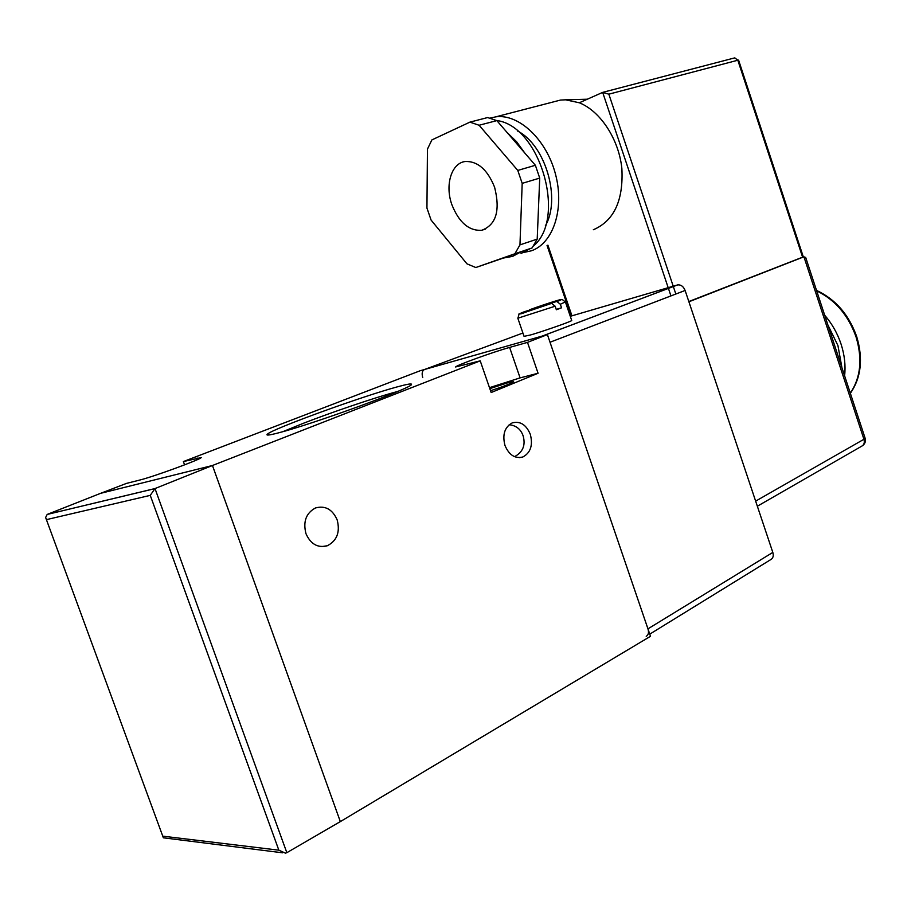 <?xml version="1.0" encoding="UTF-8"?>
<svg xmlns="http://www.w3.org/2000/svg" width="911" height="911" viewBox="0 0 911 911"><rect width="100%" height="100%" fill="white"/><g stroke="black" fill="none" stroke-linecap="round" stroke-linejoin="round"><path stroke-width="1.37" d="M397.469 391.536L395.237 392.14C374.455 397.743 332.151 412.102 303.204 423.353L282.82 431.689M278.493 432.862C269.2 435.287 265.522 435.686 267.47 434.08C273.494 428.455 361.963 396.387 397.025 386.936C407.445 384.078 412.239 383.28 411.43 384.556C411.852 388.006 312.359 424.287 278.493 432.862M305.982 533.721C310.697 544.186 317.814 548.194 327.345 545.746C337.002 540.69 340.281 532.07 337.172 519.896C332.435 509.295 325.204 505.309 315.479 507.962C306.062 513.064 302.896 521.65 305.982 533.721M514.544 456.673C522.903 452.141 525.761 445.194 523.119 435.822C520.796 429.195 516.15 425.494 509.181 424.708M504.99 445.513C509.112 455.101 515.091 458.916 522.914 456.958C530.635 452.721 533.094 445.172 530.304 434.296C526.171 424.628 520.135 420.825 512.187 422.909C504.614 427.168 502.212 434.706 504.99 445.513M490.539 390.728C502.997 386.685 510.672 383.702 513.576 381.755L509.488 382.221L489.822 388.655M547.409 334.599L420.335 370.686L183.384 461.57L201.24 457.584C200.044 459.668 153.025 476.874 139.782 480.04L126.481 483.399L100.609 493.329L212.457 465.498L340.327 821.608L650.5 636.288L547.409 334.599L527.492 342.377L509.625 347.421C493.25 351.953 456.775 365.129 455.568 366.974L480.222 360.847L212.457 465.498L100.609 493.329L47.19 514.43L45.618 517.482L163.365 837.813L282.638 852.81M480.222 360.847L491.166 392.527L538.071 373.259L527.492 342.377M184.58 464.861L183.384 461.57M489.48 387.665L520.09 377.883L538.071 373.259M517.881 318.36L524.041 336.341L530.1 335.066C533.869 334.303 570.491 322.027 571.721 320.524L571.664 320.365M551.485 303.409L525.271 312.279C518.701 314.238 518.416 314.044 524.429 311.687L551.599 303.374L555.152 306.21L556.359 309.763L561.552 307.804L560.345 304.263L556.837 301.427L529.598 309.763C547.204 303.317 570.65 296.098 556.678 301.461M561.552 307.804L556.234 309.398M824.694 315.229C832.005 323.678 837.46 333.312 841.058 344.096C844.554 354.914 845.738 365.482 844.611 375.799M827.883 324.942L837.938 345.576L841.901 367.554M451.89 204.724C458.95 222.398 468.846 230.939 481.577 230.324C496.119 224.994 500.469 210.646 494.605 187.267C487.59 169.765 477.865 161.167 465.419 161.486C451.412 162.875 444.739 185.138 451.89 204.724M475.781 267.527L503.316 258.064L512.654 256.367L521.149 251.789L532.081 247.94L514.886 253.759L519.965 244.877L522.185 183.362L517.778 170.425L479.106 125.251L469.882 122.142L431.894 139.907L427.453 149.108L426.94 208.061L431.097 220.086L466.944 263.826L475.781 267.527L514.886 253.759M521.046 253.509L530.43 248.521M533.026 246.323C567.086 219.323 540.36 125.627 496.484 120.491M517.778 170.425L535.372 165.278L524.759 152.98L516.571 141.695L507.245 132.676L496.837 120.616L479.106 125.251M519.965 244.877L537.205 239.103L539.722 178.089L522.185 183.362M545.29 225.939C561.21 199.076 545.598 145.1 517.471 130.956M523.836 252.438L531.261 250.832C553.034 243.579 564.706 209.188 555.585 174.513C546.714 139.793 519.076 113.681 495.857 116.824L489.628 118.225M495.857 116.824L560.516 100.062L565.572 99.811L579.316 102.772C600.463 111.21 618.774 139.178 621.849 168.296C623.579 200.033 614.253 220.451 593.87 229.538L593.346 229.72M560.516 100.062L552.351 102.18M524.759 152.98L507.245 132.676M537.889 222.683L539.027 194.943M503.316 258.064L521.149 251.789M570.286 316.311L677.75 284.881C681.007 284.608 683.455 286.475 685.118 290.472L772.813 552.419C773.792 555.756 773.132 558.136 770.843 559.548L649.759 634.147M685.118 290.472L550.016 342.24L647.949 628.852L772.813 552.419M522.914 333.027L424.606 369.467L542.239 336.068L677.511 284.949M646.229 636.322C648.473 634.933 649.042 632.45 647.949 628.852M424.606 369.467C422.192 370.652 421.565 373.362 422.738 377.598M755.64 501.13L863.935 439.273L803.923 256.788L688.91 301.78M805.802 257.79L803.923 256.788L802.602 257.175L737.819 60.228L608.844 94.175L673.218 286.202M688.83 301.541L802.602 257.175M579.316 102.772L602.672 92.387L608.844 94.175M865.086 438.1L863.935 439.273C864.824 442.587 864.083 444.898 861.681 446.208L757.348 506.22M537.205 239.103L532.081 247.94M535.372 165.278L539.722 178.089M469.882 122.142L487.613 117.553L496.837 120.616M47.361 514.396L154.995 488.558L212.457 465.498L340.327 821.608L286.84 852.685L285.416 853.151L278.846 850.179L150.258 495.368L46.746 519.566M286.84 852.685L154.995 488.558L150.258 495.368M520.09 377.883L509.625 347.421M197.676 459.497L197.129 457.994M555.152 306.21L517.835 318.224C520.773 310.07 515.933 316.47 525.146 312.325L551.599 303.374M565.378 301.917L560.345 304.263M850.316 393.153C860.713 377.678 862.626 358.945 856.067 336.956C848.312 315.217 835.182 299.856 816.677 290.871M673.32 286.532L675.837 294.025M547.898 245.173L571.949 315.832M670.94 295.904L668.423 288.377M668.184 287.671L602.672 92.387M737.819 60.228L734.778 57.86L737.819 60.228M734.289 57.997L603.276 92.216M163.126 836.196L278.846 850.179M269.246 434.934L267.47 434.08M321.583 546.623L327.345 545.746M519.429 457.641L522.914 456.958M571.721 320.524L565.435 302.042C559.935 297.772 563.829 299.639 556.837 301.427M816.529 290.404C835.478 299.229 848.858 314.602 856.682 336.546C863.298 358.706 861.202 377.621 850.362 393.324M485.529 229.06L481.577 230.324M803.331 256.959L738.582 60.103M571.072 316.083L547.044 245.458M805.643 257.312L865.131 438.237C865.928 441.345 865.029 443.862 862.432 445.775M565.572 99.8L587.299 99.219M677.75 284.881L542.557 335.977M45.983 518.473L163.126 837.163M154.824 488.638L47.19 514.43"/></g></svg>
